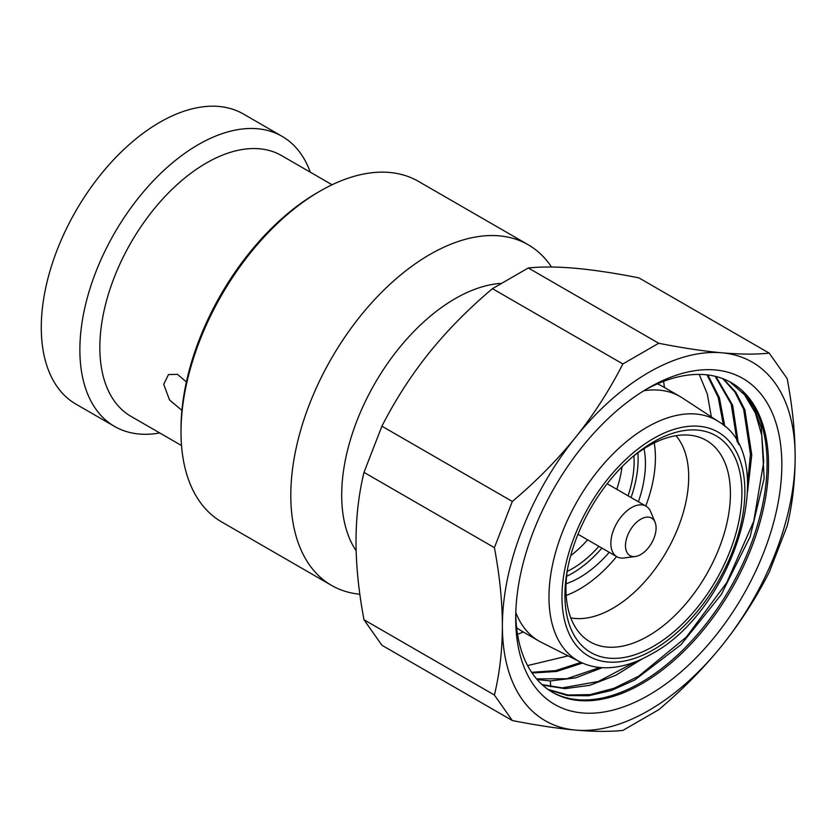 <?xml version="1.0" encoding="UTF-8"?>
<svg xmlns="http://www.w3.org/2000/svg" width="837" height="837" viewBox="0 0 837 837"><rect width="100%" height="100%" fill="white"/><g stroke="black" fill="none" stroke-linecap="round" stroke-linejoin="round"><path stroke-width="1.26" d="M500.693 283.387A160.442 92.625 120 0 0 455.14 298.663A160.442 92.625 -60 0 0 356.133 550.777M359.847 594.228A196.664 113.55 -60 0 1 331.525 585.387A196.664 113.55 -60 0 1 301.383 427.791A196.664 113.55 -60 0 1 429.862 254.49A196.664 113.55 120 0 1 528.189 244.749A196.664 113.55 120 0 1 551.51 267.034M528.189 244.749L418.406 181.357A196.664 113.55 120 0 0 320.069 191.098L317.411 192.636A192.897 111.373 120 0 0 181.012 428.889L181.012 431.965A196.664 113.55 120 0 0 221.742 521.995L331.525 585.387M317.411 192.636L320.069 191.108A196.664 113.55 120 0 0 320.069 191.108A196.664 113.55 120 0 0 181.012 431.965M181.524 445.546L131.011 416.376A150.555 86.922 -60 0 1 107.942 295.733A150.555 86.922 -60 0 1 206.289 163.058A150.555 86.922 120 0 1 281.567 155.598L332.08 184.768M181.901 410.35L169.545 399.971L163.707 384.329L168.499 374.568L177.423 374.348L186.41 381.913M310.286 172.181A167.494 96.705 120 0 0 282.059 136.326A167.494 96.705 120 0 0 198.306 144.623A167.494 96.705 -60 0 0 88.889 292.218A167.494 96.705 -60 0 0 114.564 426.431A167.494 96.705 -60 0 0 159.731 432.959M114.564 426.431L75.968 404.156A167.494 96.705 -60 0 1 50.293 269.943A167.494 96.705 -60 0 1 159.721 122.338A167.494 96.705 120 0 1 243.462 114.041L282.059 136.326M494.405 695.045C499.668 673.23 502.326 650.203 502.388 625.961C502.326 601.657 499.668 575.553 494.405 547.66L512.317 501.468C536.318 481.233 557.4 459.848 575.574 437.322A207.011 119.524 -60 0 1 721.954 352.806A207.011 119.524 -60 0 1 795.15 456.939C795.098 481.181 792.43 504.209 787.167 526.023L769.245 572.215C755.801 598.549 740.044 623 721.954 645.578C703.781 668.104 682.699 689.489 658.709 709.724L622.864 730.419C609.42 731.789 593.663 731.684 575.574 730.094C557.4 728.441 536.318 725.26 512.317 720.542L494.405 695.045L363.99 619.757C358.717 591.853 356.06 565.749 356.007 541.455C356.06 517.203 358.717 494.175 363.99 472.371L381.913 426.179C395.346 399.845 411.113 375.384 429.193 352.806C447.366 330.28 468.458 308.895 492.449 288.66L528.293 267.966C541.727 266.595 557.494 266.7 575.574 268.3C593.757 269.943 614.839 273.124 638.83 277.842L769.245 353.141L787.167 378.638C792.43 406.531 795.098 432.635 795.15 456.939A207.011 119.524 -60 0 1 721.954 645.578A207.011 119.524 -60 0 1 575.574 730.094A207.011 119.524 -60 0 1 502.388 625.961A207.011 119.524 -60 0 1 575.574 437.322C593.663 414.744 609.42 390.283 622.864 363.959L492.449 288.66M512.317 501.468L381.913 426.179M622.864 363.959L658.709 343.264C682.699 347.983 703.791 351.163 721.954 352.806C740.044 354.407 755.811 354.511 769.245 353.141M494.405 547.66L363.99 472.371M658.709 343.264L528.293 267.966M512.317 720.542L381.913 645.254L363.99 619.757M563.939 472.026A188.199 108.653 120 0 0 515.697 618.281A188.199 108.653 120 0 0 689.887 663.846A188.199 108.653 120 0 0 756.428 388.975A188.199 108.653 120 0 0 648.769 387.793A188.199 108.653 120 0 0 563.939 472.026M515.738 614.368A178.783 103.223 120 0 0 552.723 692.44A178.783 103.223 120 0 0 724.214 601.207A178.783 103.223 120 0 0 744.386 392.752A178.783 103.223 120 0 0 731.507 382.771A178.783 103.223 120 0 0 645.4 389.78M551.991 692.011A178.783 103.223 120 0 0 723.147 599.752A178.783 103.223 120 0 0 742.932 391.915L753.718 407.462L761.346 427.728L764.139 478.345L750.182 536.601L721.212 594.636L680.994 644.678L634.791 679.968L611.324 690.504L588.652 695.756L567.528 695.537L548.643 689.866M531.6 672.31L555.548 670.646L581.045 662.37M532.07 673.011L556.5 671.483L582.552 663.061M536.569 678.891L566.848 678.713L599.847 667.487M537.092 679.508L550.317 680.952L575.615 677.855L602.347 667.675M636.172 661.512L598.277 681.496L562.297 687.868L542.041 684.593M747.577 483.87L750.433 454.167L743.674 409.398L734.876 391.988L722.802 378.648M542.617 685.116L565.017 688.652L589.782 685.315L615.886 675.239L642.241 658.876M747.567 491.79L751.772 454.941L744.846 409.743L735.859 392.26L723.534 378.931M548.015 689.426L567.915 695.003L590.2 694.605L614.055 688.265L638.641 676.212L686.424 636.988L726.704 582.698L753.75 521.305L763.742 461.825L761.827 435.564L755.351 412.955L744.574 394.834L729.906 381.881M527.603 665.582L568.145 655.863M663.563 381.358A178.783 103.223 -60 0 1 664.421 387.51M715.185 376.294L731.214 404.145L737.135 441.873M723.44 425.217L718.167 397.24L707.024 374.861M724.8 426.389L719.401 397.721L707.861 374.966M738.475 444.395L732.647 405.223L715.97 376.493M523.271 631.977A178.783 103.223 -60 0 1 517.528 634.31M711.356 416.91L707.265 393.84L699.209 374.401M658.248 384.256A168.436 97.249 120 0 0 658.102 383.566M516.711 628.482A168.436 97.249 120 0 0 517.371 628.252M579.968 661.847C588.202 665.959 597.22 667.936 607.034 667.759C621.462 667.403 636.277 662.831 651.479 654.042C733.097 610.905 781.904 457.849 718.638 421.67A138.733 80.101 120 0 0 647.074 427.194A138.733 80.101 120 0 0 555.852 551.478A138.733 80.101 120 0 0 579.968 661.847L541.246 642.272A141.15 81.492 -60 0 1 538.934 641.027L521.639 631.035A141.15 81.492 -60 0 1 516.617 627.687M718.638 421.67L682.312 397.92A141.15 81.492 120 0 0 680.083 396.55L662.789 386.558A141.15 81.492 120 0 0 657.38 383.88M538.934 641.027A141.15 81.492 -60 0 1 515.78 612.506M680.083 396.55A141.15 81.492 120 0 0 643.81 390.753M653.425 441.957A125.152 72.254 120 0 0 633.85 455.788A125.152 72.254 120 0 0 567.12 571.357A125.152 72.254 120 0 0 653.425 646.321A125.152 72.254 120 0 0 741.917 493.045A125.152 72.254 120 0 0 653.425 441.957M567.591 568.825A116.291 67.138 120 0 0 583.107 636.716A116.291 67.138 120 0 0 648.183 636.068A116.291 67.138 120 0 0 726.014 526.839A116.291 67.138 120 0 0 698.445 436.945A116.291 67.138 120 0 0 648.183 446.163A116.291 67.138 120 0 0 631.893 457.462M675.972 435.711A107.272 61.938 120 0 1 679.707 523.449A107.272 61.938 120 0 1 612.841 608.29A107.272 61.938 -60 0 1 570.792 617.884M566.178 595.442A107.272 61.938 -60 0 0 579.57 589.091A107.272 61.938 120 0 0 616.597 556.563M645.766 506.04A107.272 61.938 120 0 0 654.231 442.93M609.221 552.305A93.158 53.788 120 0 1 579.57 577.561A93.158 53.788 -60 0 1 566.063 583.745M638.39 501.771A93.158 53.788 120 0 0 644.04 448.684M601.897 548.078A93.158 53.788 120 0 1 572.246 573.335A93.158 53.788 -60 0 1 566.607 576.316M631.067 497.555A93.158 53.788 120 0 0 637.878 452.869M598.915 546.352A87.508 50.523 120 0 1 572.246 568.731A87.508 50.523 -60 0 1 567.204 571.399M628.085 495.828A87.508 50.523 120 0 0 633.923 455.841M570.677 555.684A87.508 50.523 120 0 0 587.605 539.823M616.775 489.3A87.508 50.523 120 0 0 622.048 466.711M655.057 522.225L650.705 511.752A29.169 16.845 120 0 0 646.049 506.197A29.169 16.845 120 0 0 631.464 507.64A29.169 16.845 120 0 0 612.412 533.347A29.169 16.845 120 0 0 616.879 556.72A29.169 16.845 120 0 0 624.015 557.976L635.262 556.511A21.647 12.492 120 0 0 640.786 554.512A21.647 12.492 120 0 0 655.057 522.225A21.647 12.492 120 0 0 640.786 519.17A21.647 12.492 120 0 0 625.741 542.282A21.647 12.492 120 0 0 635.262 556.511M550.756 686.748L550.317 680.952M653.425 649.742A129.337 74.671 120 0 0 744.878 491.34A129.337 74.671 120 0 0 653.425 438.536A129.337 74.671 120 0 0 561.972 596.938A129.337 74.671 120 0 0 653.425 649.742M607.16 483.744L646.049 506.197M577.99 534.268L616.879 556.72"/></g></svg>
